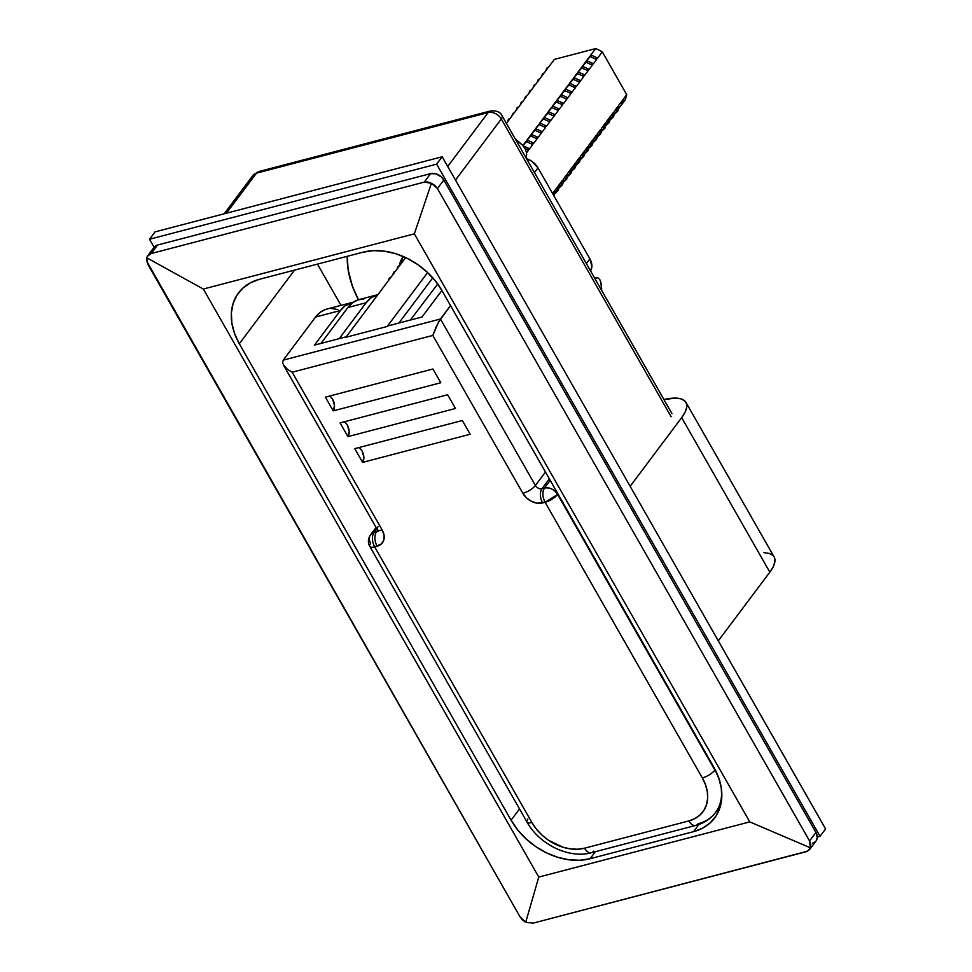 <?xml version="1.0" encoding="UTF-8"?>
<svg xmlns="http://www.w3.org/2000/svg" width="972" height="972" viewBox="0 0 972 972"><rect width="100%" height="100%" fill="white"/><g stroke="black" fill="none" stroke-linecap="round" stroke-linejoin="round"><path stroke-width="1.46" d="M284.091 366.019L282.621 362.787L283.241 360.126L440.462 319.01L535.402 485.465A10.51 3.584 150.3 0 1 522.875 493.302A10.51 3.584 -29.7 0 0 535.402 485.465L545.474 472.04L535.402 485.465A5.261 3.888 36.9 0 0 541.987 488.673A10.51 6.111 75.3 0 0 542.631 502.925A10.51 6.111 -104.7 0 1 541.987 488.673L544.466 488.017A10.51 7.764 36.9 0 1 557.636 494.444C554.174 489.353 549.788 487.215 544.466 488.017C542.182 491.978 542.388 496.728 545.11 502.281A10.51 6.111 -104.7 0 1 544.466 488.017L550.213 480.362L544.466 488.017L541.987 488.673L549.35 478.856L541.987 488.673A5.261 3.888 36.9 0 1 535.402 485.465L440.462 319.01L450.522 305.585L438.579 321.999L432.832 335.425L522.875 493.302A15.771 11.652 -143.1 0 0 542.631 502.925L545.11 502.281L702.343 777.928A10.51 3.584 -29.7 0 0 714.87 770.091L714.87 770.091A52.573 38.819 36.9 0 1 715.55 812.458A52.573 38.819 36.9 0 1 697.981 823.843A10.51 6.111 -104.7 0 1 695.745 825.422A10.51 6.111 -104.7 0 1 688.832 820.927L584.573 848.192A42.051 31.055 36.9 0 1 531.891 822.506A10.51 3.584 150.3 0 1 527.018 822.069A10.51 3.584 -29.7 0 0 531.891 822.506L536.35 829.043L541.902 834.997L548.342 840.136L562.885 847.22L570.418 848.896L577.733 849.224L584.573 848.192L688.832 820.927L694.907 818.57L700.01 814.998L703.922 810.332L706.498 804.743L707.64 798.462L707.312 791.73L705.526 784.793L702.343 777.928L545.11 502.281L537.322 503.192L531.708 501.455L526.63 497.98L522.875 493.302L432.832 335.425L292.159 372.215L382.215 530.092L384.074 535.268L383.77 540.14L381.328 543.992L374.657 546.859L531.891 822.506L374.657 546.859L377.136 546.215A15.771 11.652 -143.1 0 0 382.215 530.092L292.159 372.215L432.832 335.425L436.464 326.167L440.462 319.01L283.241 360.126L315.572 317.03L340.394 310.53L314.454 345.133L346.275 336.798L314.454 345.133L340.394 310.53L345.024 305.828L353.322 302.231A52.573 30.569 -104.7 0 0 351.585 302.596L326.762 309.096A52.573 30.569 75.3 0 0 315.572 317.03L283.241 360.126L282.621 362.787L284.091 366.019L287.445 369.336L292.159 372.215L287.445 369.336L283.435 365.01L377.33 529.631A10.51 3.584 -29.7 0 0 382.215 530.092A10.51 3.584 150.3 0 1 377.343 529.643A10.51 3.584 150.3 0 1 378.193 526.581M345.643 422.942L347.405 425.214L349.179 431.398L347.915 436.622L340.079 422.893L447.642 394.753L455.479 408.483L347.915 436.622L340.079 422.893L447.642 394.753L455.479 408.483L347.915 436.622A8.408 4.896 75.3 0 0 348.729 428.518A8.408 4.896 75.3 0 0 344.052 421.848M360.333 448.687L362.094 450.972L363.868 457.156L362.605 462.38L354.768 448.639L462.344 420.512L470.169 434.241L362.605 462.38L354.768 448.639L462.344 420.512L470.169 434.241L362.605 462.38A8.408 4.896 75.3 0 0 363.419 454.276A8.408 4.896 75.3 0 0 358.741 447.606M330.954 397.183L332.716 399.468L334.49 405.652L333.226 410.864L325.389 397.135L432.953 368.995L440.79 382.737L333.226 410.864L325.389 397.135L432.953 368.995L440.79 382.737L333.226 410.864A8.408 4.896 75.3 0 0 334.04 402.76A8.408 4.896 75.3 0 0 329.362 396.09M557.636 494.444L557.636 494.444A10.51 3.584 150.3 0 1 545.11 502.281L557.636 494.444L714.87 770.091L557.636 494.444M374.013 532.607L376.869 528.804L374.013 532.607A10.51 6.111 75.3 0 0 374.657 546.859A10.51 6.111 -104.7 0 1 374.013 532.607A10.51 7.764 -143.1 0 0 370.502 534.879A10.51 7.764 36.9 0 1 374.013 532.607L376.504 531.951L377.695 530.372L376.504 531.951A10.51 6.111 75.3 0 0 377.136 546.215A10.51 6.111 -104.7 0 1 376.504 531.951L374.013 532.607M370.502 534.879C367.975 538.816 367.732 542.655 369.785 546.398A10.51 3.584 -29.7 0 0 374.657 546.859A10.51 3.584 150.3 0 1 369.785 546.398A10.51 3.584 150.3 0 1 370.636 543.36A10.51 7.764 36.9 0 1 370.502 534.879L376.079 527.444M377.938 531.174A5.261 3.888 36.9 0 1 376.504 531.951A5.261 3.888 36.9 0 0 377.938 531.174M422.018 316.993L387.512 326.021L422.018 316.993L441.908 290.482L422.018 316.993M337.794 309.546L331.525 308.501M325.584 309.436L320.201 312.316L315.572 317.03L340.394 310.53A52.573 30.569 -104.7 0 1 351.585 302.596M593.722 851.108A10.51 6.111 -104.7 0 1 591.401 852.711A10.51 6.111 -104.7 0 1 584.573 848.192A10.51 6.111 75.3 0 0 591.486 852.699L695.745 825.422C703.971 823.248 710.568 818.934 715.55 812.458L720.471 805.897M369.785 546.398L527.006 822.045A10.51 3.584 150.3 0 1 527.869 819.007M715.829 812.082A52.573 38.819 -143.1 0 0 714.87 770.091A10.51 3.584 150.3 0 1 702.343 777.928A42.051 31.055 36.9 0 1 688.832 820.927A10.51 6.111 75.3 0 0 695.66 825.447M320.991 343.42L347.94 307.492L366.14 302.729L339.192 338.657L366.14 302.729L370.769 298.027L377.889 294.662A52.573 30.569 -104.7 0 0 377.318 294.795A52.573 30.569 -104.7 0 0 366.14 302.729L347.94 307.492L320.991 343.42M363.88 298.975L357.939 299.911L352.557 302.79L347.94 307.492A52.573 30.569 75.3 0 1 359.118 299.558L377.318 294.795M410.354 320.043L437.716 284.006L410.354 320.043M553.202 194.558L553.882 191.739L555.036 192.432L554.733 190.609L555.158 192.043M556.531 191.375L554.757 193.744L558.171 190.5L556.531 191.375L558.135 186.065L559.289 186.758L558.985 184.935L559.41 186.369M560.783 185.701L559.009 188.07L562.423 184.838L560.783 185.701L562.387 180.403L563.553 181.084L563.238 179.261L563.663 180.695M566.555 178.848L565.048 180.039L566.64 174.729L567.806 175.422L567.49 173.599L567.915 175.021M569.3 174.365L567.527 176.722L570.928 173.49L569.3 174.365L570.892 169.055L572.058 169.748L571.743 167.925L572.168 169.347M573.553 168.691L571.779 171.06L575.193 167.816L573.553 168.691L575.145 163.381L576.311 164.074L575.995 162.251L576.432 163.685M579.312 161.826L577.805 163.017L579.409 157.719L580.563 158.4L580.26 156.577L580.685 158.011M582.058 157.355L580.284 159.712L583.698 156.48L582.058 157.355L583.662 152.045L584.816 152.738L584.512 150.915L584.937 152.337M586.31 151.681L584.537 154.038L587.951 150.806L586.31 151.681L587.914 146.371L589.068 147.064L588.765 145.241L589.19 146.663M592.082 144.816L590.563 146.007L592.167 140.697L593.333 141.39L593.017 139.567L593.442 141.001M594.828 140.333L593.054 142.702L596.456 139.458L594.828 140.333L596.419 135.035L597.586 135.716L597.27 133.893L597.695 135.327M600.769 133.577L599.08 134.658L600.672 129.361L601.838 130.041L601.522 128.219L601.947 129.653M604.839 127.806L603.333 128.997L604.924 123.687L606.091 124.38L605.775 122.557L606.212 123.979M607.585 123.323L605.811 125.692L609.225 122.448L607.585 123.323L609.189 118.013L610.343 118.706L610.039 116.883L610.465 118.317M613.356 116.458L611.838 117.648L613.441 112.339L614.596 113.031L614.292 111.209L614.717 112.643M616.09 111.974L614.316 114.344L617.73 111.112L616.09 111.974L617.694 106.677L618.848 107.357L618.544 105.535L618.97 106.969M528.817 148.424L529.388 149.081L528.221 148.388L528.537 150.21L525.014 148.473L528.537 150.21L528.501 148.279M533.069 142.75L533.64 143.406L532.474 142.714L532.79 144.536L525.961 141.45L527.517 140.235M537.322 137.076L537.893 137.732L536.738 137.052L537.042 138.862L530.226 135.776L531.769 134.561M541.574 131.414L542.145 132.058L540.991 131.378L541.295 133.2L534.479 130.114L536.022 128.887M545.839 125.74L546.398 126.396L545.243 125.704L545.547 127.526L538.731 124.44L540.274 123.213M550.091 120.066L550.65 120.722L549.496 120.03L549.812 121.852L542.984 118.766L544.527 117.551M554.344 114.392L554.915 115.048L553.748 114.368L554.064 116.178L547.236 113.092L548.779 111.877M558.596 108.73L559.167 109.374L558.001 108.694L558.317 110.516L551.489 107.418L553.032 106.203M562.849 103.056L563.42 103.712L562.253 103.02L562.569 104.842L555.753 101.756L557.296 100.529M567.101 97.382L567.672 98.038L566.518 97.346L566.822 99.168L560.006 96.082L561.549 94.867M571.354 91.708L571.925 92.364L570.771 91.672L571.074 93.494L564.258 90.408L565.801 89.193M575.618 86.046L576.177 86.69L575.023 86.01L575.327 87.832L568.511 84.734L570.054 83.519M579.871 80.372L580.442 81.016L579.276 80.336L579.591 82.158L572.763 79.072L574.306 77.845M584.123 74.698L584.694 75.354L583.528 74.662L583.844 76.484L577.016 73.398L578.559 72.171M588.376 69.024L588.947 69.68L587.781 68.988L588.096 70.81L581.268 67.724L582.811 66.509M592.628 63.362L593.199 64.006L592.033 63.326L592.349 65.136L585.533 62.05L587.076 60.835M596.881 57.688L597.452 58.332L596.298 57.652L596.601 59.474L589.785 56.388L591.328 55.161M389.383 278.028L391.048 277.129L389.322 278.247M393.976 272.063L395.3 271.455L393.636 272.354L394.45 272.585L393.575 272.573M402.153 261.006L403.805 260.107L402.153 261.006L402.955 261.249L399.553 265.781L397.888 266.68L398.702 266.911L397.827 266.911M508.502 119.228L510.166 118.329L508.441 119.459M512.754 113.554L514.419 112.655L512.694 113.785M521.271 102.218L522.924 101.319L521.271 102.218L522.073 102.449L518.671 106.993L517.007 107.892L517.821 108.123L516.946 108.111M530.117 90.578L531.429 89.971L529.776 90.87L530.578 91.113L527.176 95.645L525.524 96.544L526.326 96.775L525.451 96.775M534.369 84.916L535.693 84.309L534.029 85.208L534.843 85.439L533.968 85.427M542.874 73.568L544.198 72.961L542.534 73.86L543.348 74.091L539.946 78.635L538.221 79.753M547.127 67.894L548.451 67.287L546.786 68.186L547.601 68.417L546.726 68.417M398.885 323.044L432.771 277.858L398.885 323.044M427.619 272.561L387.16 326.495L345.923 337.272L390.197 278.259L345.923 337.272L387.16 326.495L427.619 272.561M526.532 152.871L528.537 150.21L526.532 152.871M532.753 142.617L532.79 144.536L529.388 149.081L532.79 144.536L525.961 141.45L522.863 145.581L527.699 140.32M537.006 136.943L537.042 138.862L533.64 143.406L537.042 138.862L530.226 135.776L526.812 140.32L531.951 134.646M541.258 131.269L541.295 133.2L537.893 137.732L541.295 133.2L534.479 130.114L531.077 134.646L536.204 128.984M545.523 125.595L545.547 127.526L542.145 132.058L545.547 127.526L538.731 124.44L535.329 128.972L540.456 123.31M549.775 119.933L549.812 121.852L546.398 126.396L549.812 121.852L542.984 118.766L539.582 123.298L544.709 117.636M554.028 114.259L554.064 116.178L550.65 120.722L554.064 116.178L547.236 113.092L543.834 117.636L548.961 111.962M558.28 108.585L558.317 110.516L554.915 115.048L558.317 110.516L551.489 107.418L548.087 111.962L553.214 106.3M562.533 102.911L562.569 104.842L559.167 109.374L562.569 104.842L555.753 101.756L552.339 106.288L557.478 100.626M566.785 97.236L566.822 99.168L563.42 103.712L566.822 99.168L560.006 96.082L556.592 100.614L561.731 94.952M571.038 91.575L571.074 93.494L567.672 98.038L571.074 93.494L564.258 90.408L560.856 94.952L565.983 89.278M575.303 85.901L575.327 87.832L571.925 92.364L575.327 87.832L568.511 84.734L565.109 89.278L570.236 83.616M579.555 80.226L579.591 82.158L576.177 86.69L579.591 82.158L572.763 79.072L569.361 83.604L574.488 77.942M583.808 74.552L583.844 76.484L580.442 81.016L583.844 76.484L577.016 73.398L573.614 77.93L578.741 72.268M588.06 68.891L588.096 70.81L584.694 75.354L588.096 70.81L581.268 67.724L577.866 72.268L582.993 66.594M592.312 63.216L592.349 65.136L588.947 69.68L592.349 65.136L585.533 62.05L582.119 66.594L587.258 60.932M596.565 57.542L596.601 59.474L593.199 64.006L596.601 59.474L589.785 56.388L586.371 60.92L591.511 55.258M595.617 48.6L590.636 55.246L595.617 48.6L554.38 59.389L595.617 48.6A41.006 30.278 -143.1 0 1 602.312 51.856L626.709 94.649L622.797 99.873L623.113 101.696L621.946 101.003L618.544 105.535L621.946 101.003L623.113 101.696L622.797 99.873L626.709 94.649L602.312 51.856A41.006 30.278 -143.1 0 0 595.617 48.6M597.452 58.332L602.312 51.856L597.452 58.332M555.036 192.432L553.882 191.739L552.582 193.477L553.882 191.739L553.238 194.461M554.368 192.335L554.089 193.331M559.289 186.758L558.135 186.065L554.733 190.609L558.135 186.065L557.491 188.787M558.621 186.66L558.341 187.657M563.553 181.084L562.387 180.403L558.985 184.935L562.387 180.403L561.743 183.125M565.048 180.039L563.274 182.396L566.676 179.164M562.873 180.986L562.594 181.983M567.806 175.422L566.64 174.729L563.238 179.261L566.64 174.729L565.996 177.451M567.126 175.312L566.846 176.321M572.058 169.748L570.892 169.055L567.49 173.599L570.892 169.055L570.248 171.777M571.378 169.65L571.099 170.647M576.311 164.074L575.145 163.381L571.743 167.925L575.145 163.381L574.513 166.103M577.805 163.017L576.032 165.386L579.446 162.142M575.631 163.976L575.363 164.973M580.563 158.4L579.409 157.719L575.995 162.251L579.409 157.719L578.765 160.441M579.883 158.302L579.616 159.299M584.816 152.738L583.662 152.045L580.26 156.577L583.662 152.045L583.018 154.767M584.148 152.628L583.868 153.637M589.068 147.064L587.914 146.371L584.512 150.915L587.914 146.371L587.27 149.093M590.563 146.007L588.789 148.376L592.203 145.132M588.4 146.954L588.121 147.963M593.333 141.39L592.167 140.697L588.765 145.241L592.167 140.697L591.523 143.419M592.653 141.292L592.373 142.289M597.586 135.716L596.419 135.035L593.017 139.567L596.419 135.035L595.775 137.745M599.08 134.658L597.306 137.028L600.708 133.796M596.905 135.618L596.626 136.615M601.838 130.041L600.672 129.361L597.27 133.893L600.672 129.361L600.028 132.083M603.333 128.997L601.559 131.354L604.973 128.122M601.158 129.944L600.878 130.941M606.091 124.38L604.924 123.687L601.522 128.219L604.924 123.687L604.292 126.409M605.41 124.27L605.143 125.279M610.343 118.706L609.189 118.013L605.775 122.557L609.189 118.013L608.545 120.735M611.838 117.648L610.064 120.018L613.478 116.774M609.663 118.608L609.395 119.605M614.596 113.031L613.441 112.339L610.039 116.883L613.441 112.339L612.797 115.061M613.927 112.934L613.648 113.931M618.848 107.357L617.694 106.677L614.292 111.209L617.694 106.677L617.05 109.399M624.996 100.104A41.006 30.278 -143.1 0 0 626.709 94.649A41.006 30.278 -143.1 0 1 624.996 100.104L622.833 102.996L624.996 100.104M618.569 108.67L622.189 103.846L618.569 108.67M618.18 107.26L617.9 108.257M622.712 103.397A1.057 0.68 -162.6 0 1 621.302 103.725L621.946 101.003L621.302 103.725L622.712 103.36M391.048 277.129L394.45 272.585L391.048 277.129M395.3 271.455L398.702 266.911L395.3 271.455M403.805 260.107L405.688 257.604L403.805 260.107M506.388 123.359L509.316 119.459L506.388 123.359M510.166 118.329L513.568 113.797L510.166 118.329M514.419 112.655L517.821 108.123L514.419 112.655M522.924 101.319L526.326 96.775L522.924 101.319M531.429 89.971L534.843 85.439L531.429 89.971M535.693 84.309L539.096 79.765L535.693 84.309M544.198 72.961L547.601 68.417L544.198 72.961M548.451 67.287L554.38 59.389L548.451 67.287M397.888 266.68L398.666 266.134M399.553 265.781L402.955 261.249L402.08 261.237M517.007 107.892L517.784 107.333M518.671 106.993L522.073 102.449L521.199 102.437M527.176 95.645L530.578 91.113L529.716 91.101M539.946 78.635L543.348 74.091L542.473 74.091M515.415 139.19L522.559 145.278A52.573 38.819 -143.1 0 0 515.415 139.19M600.903 282.633L601.656 290.385A52.573 38.819 -143.1 0 0 600.903 282.633L599.797 279.584L597.974 277.81L594.743 278.271L597.974 277.81L599.797 279.584L600.903 282.633M239.319 343.748L294.565 270.107L239.319 343.748L234.544 333.457L231.858 323.044L231.372 312.948L233.086 303.519L236.961 295.148L242.83 288.149L250.472 282.779L259.585 279.256L363.018 252.198L373.272 250.655L384.256 251.153L395.555 253.668L406.733 258.102L417.353 264.299L427.024 272.002L435.359 280.92L442.041 290.725L713.8 767.163L718.587 777.466L721.273 787.867L721.759 797.976L720.033 807.392L716.17 815.763L710.301 822.774L702.659 828.144L693.534 831.655L590.101 858.713L595.386 851.679L590.101 858.713L579.859 860.256L568.875 859.758L557.576 857.243L546.398 852.808L535.766 846.624L526.107 838.921L517.772 829.991L511.078 820.198L239.319 343.748A63.083 46.583 36.9 0 1 238.505 292.912A63.083 46.583 36.9 0 1 259.585 279.256L363.018 252.198A63.083 46.583 36.9 0 1 442.041 290.725L713.8 767.163A63.083 46.583 36.9 0 1 714.627 818.011A63.083 46.583 36.9 0 1 693.534 831.655L590.101 858.713A63.083 46.583 36.9 0 1 511.078 820.198L239.319 343.748M317.467 264.117L341.002 305.366L317.467 264.117M519.522 808.935L511.078 820.198L519.522 808.935M698.953 824.438L693.534 831.655L698.953 824.438M816.334 840.549L817.27 837.585L815.945 832.457L443.803 180.027L441.3 176.904L436.063 173.854L430.632 173.611L157.573 245.029L153.807 247.678M153.163 249.075L152.871 250.642M812.568 843.21L815.362 841.728M147.355 256.28L151.195 253.534L424.254 182.116L151.195 253.534L157.573 245.029L430.632 173.611L424.254 182.116L427.765 181.983L431.41 183.271L414.351 233.839L203.355 289.036L146.651 257.75L147.817 264.287L519.959 916.705L146.541 260.885L146.651 257.75L203.355 289.036L538.767 877.072L749.764 821.887L414.351 233.839L203.355 289.036L538.767 877.072L525.706 922.319L522.426 919.877L519.959 916.705L525.706 922.319L538.767 877.072L749.764 821.887L414.351 233.839L431.41 183.271L434.885 185.458L437.424 188.532L443.803 180.027L815.945 832.457L809.567 840.962L437.424 188.532L809.567 840.962L810.769 844.461L810.466 847.839L749.764 821.887L810.466 847.839L807.696 851.132L533.13 923.133L806.189 851.715L809.688 849.455L810.466 847.839L809.567 840.962L815.945 832.457A10.51 7.764 -143.1 0 1 816.079 840.926L809.64 849.516M533.13 923.133L525.706 922.319L533.13 923.133M424.254 182.116L431.41 183.271L437.424 188.532L443.803 180.027A10.51 7.764 -143.1 0 0 430.632 173.611L424.254 182.116M146.651 257.75L147.574 255.964L151.195 253.534L157.573 245.029A10.51 7.764 -143.1 0 0 154.062 247.301L147.623 255.891M455.479 180.075L501.297 118.997L671.13 416.745L501.297 118.997A10.51 7.764 -143.1 0 0 488.126 112.582L447.715 166.455L488.126 112.582A10.51 6.111 -104.7 0 1 490.362 110.99A10.51 6.111 75.3 0 0 488.126 112.582A10.51 7.764 36.9 0 1 501.297 118.997A10.51 3.584 -29.7 0 0 502.16 115.947A10.51 3.584 150.3 0 1 501.297 118.997L455.479 180.075M226.427 213.196L256.45 173.174L488.126 112.582L256.45 173.174A10.51 7.764 -143.1 0 0 252.939 175.446L258.686 171.582A10.51 6.111 75.3 0 0 256.45 173.174L226.427 213.196M716.546 811.134A63.083 46.583 -143.1 0 0 719.414 809.202M525.099 148.619L522.559 145.278L525.099 148.619L526.46 152.446L525.099 148.619M526.654 154.341L526.022 157.792L526.654 154.341M358.474 299.74A99.351 73.374 36.9 0 1 347.247 256.329L348.134 269.706L352.362 286.084L358.474 299.74M399.213 265.891L403.222 256.499A43.108 31.833 36.9 0 0 399.213 265.891M590.551 270.909A15.771 11.652 -143.1 0 0 589.895 258.88L586.359 263.57L589.895 258.88L537.99 167.877L589.895 258.88L591.875 266.571L590.478 271.03M526.52 158.667A15.771 11.652 -143.1 0 1 537.99 167.877L534.454 172.579L537.99 167.877L531.818 161.267L526.362 158.618M149.53 239.234L154.098 247.253L149.53 239.234L155.058 231.871L149.53 239.234L436.647 164.134L442.187 156.759L155.058 231.871L442.187 156.759L825.58 828.934L442.187 156.759L436.647 164.134L149.53 239.234M817.282 837.038L820.052 836.309L436.647 164.134L820.052 836.309L825.58 828.934L820.052 836.309L817.282 837.038M685.977 402.408L774.113 556.932A52.573 17.933 -29.7 0 1 769.824 572.156L681.676 417.632L685.041 412.31L686.669 407.608L686.524 403.708L684.604 400.756L680.983 398.872L675.795 398.119L663.912 399.528A52.573 17.933 150.3 0 1 685.977 402.408A52.573 17.933 150.3 0 1 681.676 417.632L630.16 486.316L681.676 417.632L769.824 572.156L718.296 640.84L769.824 572.156L773.177 566.834L774.806 562.132L774.66 558.232M772.74 555.279L769.119 553.384L763.931 552.643M377.33 529.631L377.962 531.465L378.254 530.821M527.006 822.045C539.302 844.389 568.948 859.029 591.486 852.699M555.134 192.201L553.967 196.089M559.386 186.539L558.22 190.415M563.651 180.865L562.472 184.753M567.903 175.191L566.725 179.079M572.156 169.517L570.977 173.405M576.408 163.855L575.242 167.731M580.661 158.181L579.494 162.069M584.913 152.507L583.747 156.395M589.166 146.833L587.999 150.721M593.43 141.171L592.252 145.047M597.683 135.497L596.504 139.373M601.935 129.823L600.757 133.711M606.188 124.149L605.021 128.037M610.44 118.475L609.274 122.363M614.693 112.813L613.526 116.689M618.945 107.139L617.779 111.027M523.349 145.922L528.695 148.352M527.602 140.26L532.948 142.677M537.2 137.003L531.866 134.586M536.119 128.911L541.453 131.329M540.371 123.237L545.705 125.667M549.97 119.993L544.624 117.563M548.876 111.901L554.222 114.319M558.475 108.645L553.129 106.227M562.727 102.971L557.381 100.553M561.646 94.879L566.98 97.309M571.232 91.635L565.898 89.217M575.485 85.961L570.151 83.543M574.403 77.869L579.749 80.287M584.002 74.625L578.656 72.195M582.908 66.533L588.254 68.951M587.161 60.859L592.507 63.277M596.759 57.603L591.426 55.185M389.322 278.138L388.423 280.616M393.575 272.464L392.688 274.942M397.827 266.802L396.94 269.268M402.08 261.128L401.193 263.594M508.441 119.349L507.542 121.816M512.694 113.675L511.807 116.142M516.946 108.001L516.059 110.48M521.199 102.327L520.312 104.806M525.451 96.665L524.564 99.132M529.704 90.991L528.817 93.458M533.968 85.317L533.069 87.784M538.221 79.643L537.334 82.122M542.473 73.969L541.586 76.448M546.726 68.307L545.839 70.774M622.7 103.457L623.21 101.465M671.992 413.695L502.16 115.947C500.58 112.047 496.643 110.383 490.362 110.99L258.686 171.582L252.939 175.446L224.18 213.791M594.572 277.98L596.006 277.603"/></g></svg>
